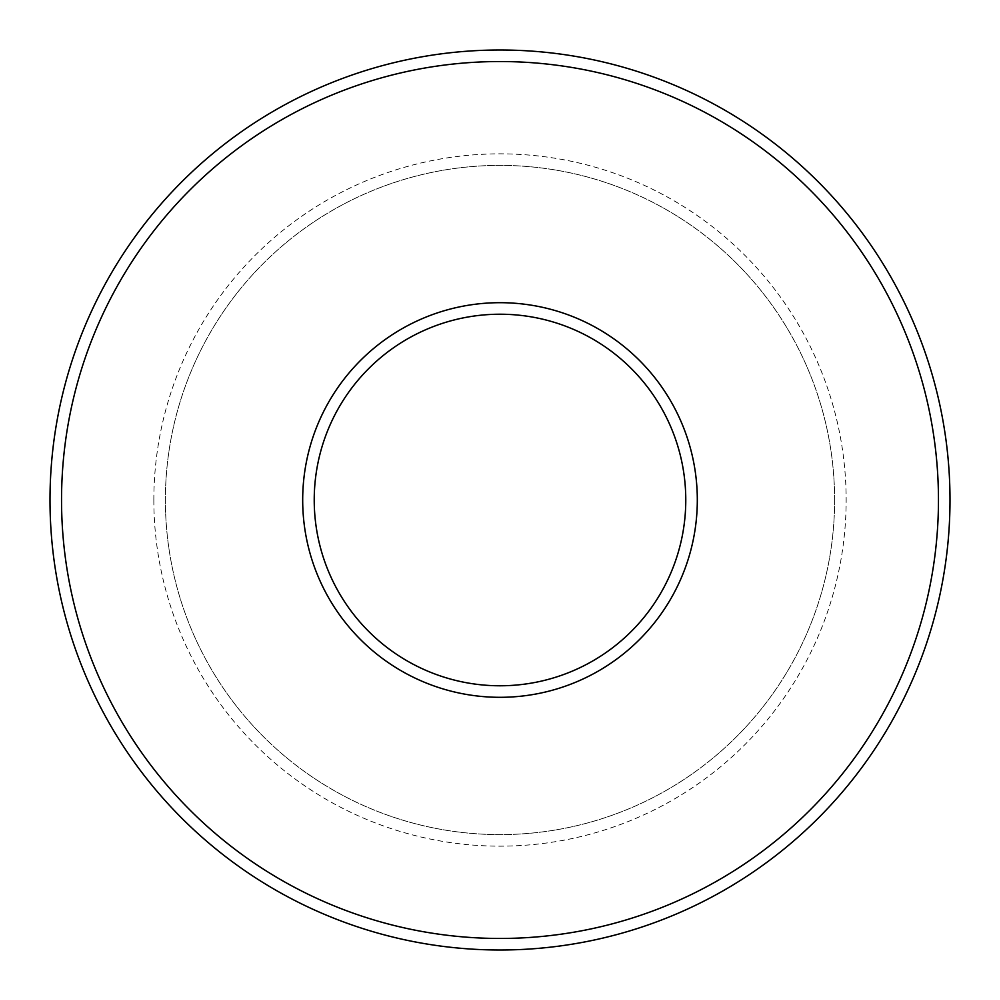 <?xml version="1.0" encoding="UTF-8"?>
<svg xmlns="http://www.w3.org/2000/svg" width="1000" height="1000" viewBox="0 0 1000 1000"><rect width="100%" height="100%" fill="white"/><g stroke="black" fill="none" stroke-linecap="round" stroke-linejoin="round"><path stroke-width="0.75" stroke-dasharray="5 3.75" d="M302.688 500A197.312 197.312 0 0 0 500 697.312A197.312 197.312 0 0 0 697.312 500A197.312 197.312 0 0 0 500 302.688A197.312 197.312 0 0 0 302.688 500M685.775 500A185.775 185.775 0 0 1 500 685.775A185.775 185.775 0 0 1 314.225 500A185.775 185.775 0 0 1 500 314.225A185.775 185.775 0 0 1 685.775 500M61.537 500A438.462 438.462 0 0 1 500 61.537A438.462 438.462 0 0 1 938.462 500A438.462 438.462 0 0 1 500 938.462A438.462 438.462 0 0 1 61.537 500M950 500A450 450 0 0 0 500 50A450 450 0 0 0 50 500A450 450 0 0 0 500 950A450 450 0 0 0 950 500M153.85 500A346.15 346.15 0 0 0 500 846.15A346.15 346.15 0 0 0 846.15 500A346.15 346.15 0 0 0 500 153.85A346.15 346.15 0 0 0 153.85 500M834.613 500A334.613 334.613 0 0 1 500 834.613A334.613 334.613 0 0 1 165.387 500A334.613 334.613 0 0 1 500 165.387A334.613 334.613 0 0 1 834.613 500A334.613 334.613 0 0 1 500 834.613A334.613 334.613 0 0 1 165.387 500A334.613 334.613 0 0 1 500 165.387A334.613 334.613 0 0 1 834.613 500"/><path stroke-width="1.5" d="M938.462 500A438.462 438.462 0 0 0 500 61.537A438.462 438.462 0 0 0 61.537 500A438.462 438.462 0 0 0 500 938.462A438.462 438.462 0 0 0 938.462 500M50 500A450 450 0 0 1 500 50A450 450 0 0 1 950 500A450 450 0 0 1 500 950A450 450 0 0 1 50 500M697.312 500A197.312 197.312 0 0 1 500 697.312A197.312 197.312 0 0 1 302.688 500A197.312 197.312 0 0 1 500 302.688A197.312 197.312 0 0 1 697.312 500M314.225 500A185.775 185.775 0 0 0 500 685.775A185.775 185.775 0 0 0 685.775 500A185.775 185.775 0 0 0 500 314.225A185.775 185.775 0 0 0 314.225 500"/></g></svg>
